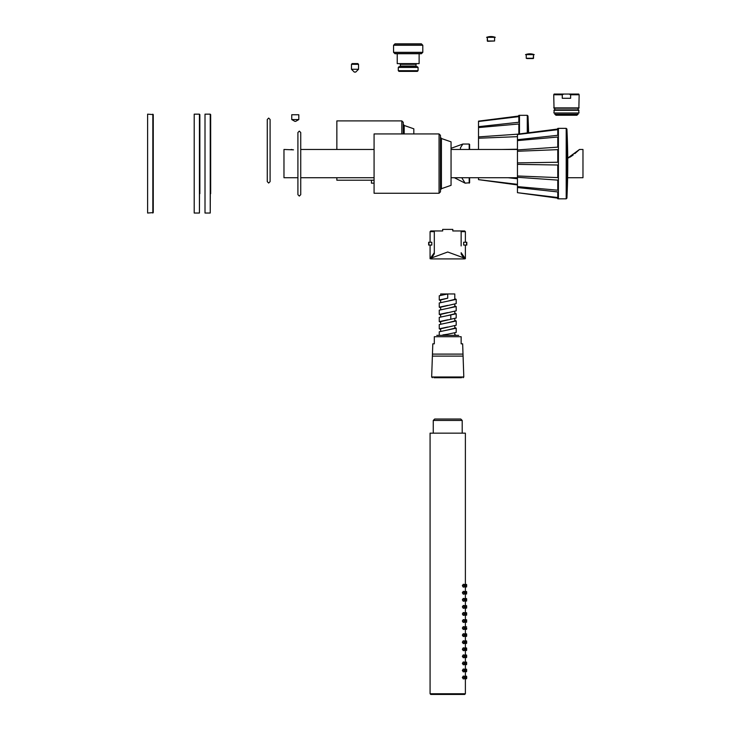<?xml version="1.0" encoding="UTF-8"?>
<svg xmlns="http://www.w3.org/2000/svg" width="731" height="731" viewBox="0 0 731 731"><rect width="100%" height="100%" fill="white"/><g stroke="black" fill="none" stroke-linecap="round" stroke-linejoin="round"><path stroke-width="1.1" d="M374.08 193.258L374.08 133.937L439.057 133.937L439.057 193.258L374.08 193.258M440.464 185.729L440.464 135.345L440.464 191.842L439.057 193.258M441.414 138.506L451.054 141.841L451.054 185.345L441.414 188.689L441.414 138.506L440.464 137.172M205.009 213.032L205.009 114.164L210.236 114.164L210.236 213.032L205.009 213.032M210.665 193.678L210.665 114.584L210.236 213.032M478.513 121.154L518.846 116.01L478.513 121.136L478.513 136.907L517.447 134.193L557.771 129.021L517.447 134.175L517.447 175.97L557.771 177.606L557.771 165.014L517.447 164.356M517.447 177.286L517.447 186.606L557.771 190.206L557.771 180.109L517.447 177.286L517.447 175.97M517.447 187.52L517.447 192.682L557.771 197.534L557.771 191.933L517.447 187.52L517.447 186.606M557.771 198.156L517.447 192.682M517.447 139.712L557.771 135.29L557.771 129.67L517.447 134.522M517.447 149.946L557.771 147.132L557.771 137.026L517.447 140.617M517.447 162.894L557.771 162.236L557.771 149.645L517.447 151.262M557.698 128.446L558.402 128.354L558.402 198.832L557.698 198.741M533.511 54.752L533.228 58.562L526.238 58.279L526.238 54.752L526.238 58.279L533.511 58.279M534.206 54.615L525.543 54.615A12.4 12.4 0 0 1 534.206 54.615L525.543 54.615M526.887 58.562L532.862 58.562L526.887 58.562M293.506 149.837L283.975 149.471L283.975 177.724L297.91 177.724M574.831 153.638L579.509 149.471L582.972 149.471L582.972 177.724L567.621 177.724M579.509 149.471L567.74 158.079M300.733 149.471L374.08 149.471M451.054 149.471L517.447 149.471M300.733 177.724L374.08 177.724M451.054 177.724L517.447 177.724M582.972 177.724L582.972 149.471M291.249 149.471L292.555 149.718M568.48 157.859L569.056 157.631M570.098 157.11L573.195 154.972M291.742 119.555L298.805 119.555L298.805 114.749L291.742 114.749L291.742 119.555L294.922 121.392M291.742 114.749L298.805 114.749M569.138 94.052L578.751 94.052L579.153 94.765L570.619 94.765L569.138 94.052L554.144 94.052L553.732 94.765L562.267 94.765L563.747 94.052M579.153 94.765L578.87 108.179L554.016 108.179L553.732 94.765M562.267 94.765L562.267 98.292L570.619 98.292L570.619 94.765M578.093 109.869L578.093 108.179L554.792 108.179L554.792 109.869M554.299 109.869L578.587 109.869L579.016 112.976L553.87 112.976L554.299 109.869M579.016 110.299L553.87 110.299M553.87 112.976L579.016 112.976M578.093 113.406L577.81 114.529L555.076 114.529L554.792 113.406M577.252 114.529L555.642 114.529M577.033 114.529L577.033 115.242L555.852 115.242L555.852 114.529M374.08 180.219L336.854 180.219L336.854 177.724M401.822 133.937L401.822 120.898L336.854 120.898L336.854 149.471M401.822 120.898L403.238 122.315L403.238 133.937M404.188 133.937L404.188 125.467L413.828 128.811L413.828 133.937M478.513 136.907L478.513 149.471M478.513 177.724L478.513 179.643L517.447 184.331M517.447 184.943L478.513 179.643M478.513 126.673L518.846 122.251L518.846 116.631L478.513 121.483M518.846 134.093L518.846 123.987L478.513 127.578M517.447 136.66L478.513 138.223M502.206 149.471L517.447 149.225M518.772 115.407L519.476 115.315L519.476 133.91M517.447 178.748L508.109 177.724M495.28 37.327L486.608 37.327A12.4 12.4 0 0 1 495.28 37.327L486.608 37.327M487.303 37.464L487.303 41L494.585 41L487.586 41.283L487.303 37.464M153.254 148.338L153.254 114.584L147.607 114.164L147.607 213.032L153.254 212.602L153.254 178.848M153.254 114.584L153.254 212.602M374.08 183.161L371.458 183.161L371.458 180.219M461.764 177.724L465.154 183.161L454.371 177.724M460.439 149.471L460.439 147.781L462.86 144.034L451.054 148.311M469.622 149.471L469.622 144.455L469.622 149.471M469.622 177.724L469.622 182.732L465.154 183.161M398.998 71.382L417.364 71.382L398.998 71.382L398.294 70.679L418.068 70.679L418.068 67.426L398.294 67.426L398.294 70.679M417.364 66.722L398.998 66.722L417.364 66.722L418.068 67.426M419.128 53.728L419.128 63.615L397.235 63.615L397.235 53.728M394.978 53.728L421.385 53.728L422.801 52.321L393.561 52.321L394.978 53.728M422.801 45.258L421.385 43.842L394.978 43.842L393.561 45.258L422.801 45.258L422.801 52.321M421.604 53.518L394.767 53.518M394.767 44.052L421.604 44.052M351.474 69.253L354.297 72.077L355.714 72.077L358.537 69.253L358.537 64.31L351.474 64.31L351.474 69.253L358.537 69.253M351.474 64.31L352.178 63.597L357.825 63.597L358.537 64.31M434.315 252.698L430.075 258.71L431.116 258.911L434.315 253.694L434.315 231.654L430.075 231.654L430.778 230.95L442.675 230.95L442.648 229.397L452.809 229.397L452.781 230.95L464.678 230.95L465.382 231.654L461.142 231.654L461.142 245.936M462.778 230.95L461.142 230.95L461.142 238.269M431.116 258.911L464.34 258.911L461.142 253.694M434.315 253.694L431.738 257.879L447.728 252.003L463.719 257.879L461.142 253.959M464.34 258.911L465.382 258.71L461.142 252.698M431.802 242.244L431.802 245.068L428.658 245.068L428.658 242.244L431.802 242.244M463.655 242.244L463.655 245.068L466.798 245.068L466.798 242.244L463.655 242.244M434.315 238.269L434.315 230.987M434.315 245.936L434.315 253.959M440.665 302.296L440.665 299.993L447.728 298.193L447.728 293.963L440.665 293.963L440.665 295.086M454.792 298.687L456.199 299.363L447.728 301.163L454.792 299.363L454.792 293.963L447.728 293.963L439.258 295.763L439.258 300.002L440.665 300.669M454.792 305.896L456.199 306.563L447.728 308.363L454.792 306.563L454.792 304.27M454.792 313.096L456.199 313.773L447.728 315.573L454.792 313.773L454.792 311.47M454.792 320.297L456.199 320.973L447.728 322.773L454.792 320.973L454.792 318.679M454.792 327.506L456.199 328.173L447.728 329.973L454.792 328.173L454.792 325.88M443.644 334.917L447.728 334.213L442.831 334.917M461.499 377.717L433.958 377.717M432.386 356.107L431.655 376.986L463.801 376.986L463.079 356.107L432.386 356.107L432.45 354.106L463.006 354.106L462.65 343.817L461.142 343.817L461.142 336.708L461.142 343.817M434.315 343.817L434.315 336.708L434.315 343.817L432.807 343.817L432.45 354.106M436.782 335.346L458.675 335.346M434.315 336.708C434.315 334.798 434.315 334.798 434.315 336.708L461.142 336.708C461.142 334.798 461.142 334.798 461.142 336.708M458.319 335.346L437.138 335.346M447.728 315.573L439.258 317.373L439.258 321.613L440.665 322.28M447.728 322.773L439.258 324.573L439.258 328.813L440.665 329.48M447.728 329.973L439.258 331.773L439.258 334.917M454.792 334.707L455.532 334.917M447.728 301.163L439.258 302.963L439.258 307.203L440.665 307.87M447.728 308.363L439.258 310.163L439.258 314.403L440.665 315.079M456.199 299.363L456.199 303.593L440.665 307.203L440.665 309.496M456.199 306.563L456.199 310.803L440.665 314.403L440.665 316.697M456.199 313.773L456.199 318.003L440.665 321.603L440.665 323.906M456.199 320.973L456.199 325.213L440.665 328.813L440.665 331.106M447.728 298.193L439.258 300.002M447.728 305.403L439.258 307.203M447.728 312.603L439.258 314.403M447.728 319.803L439.258 321.613M447.728 327.013L439.258 328.813M456.199 328.173L456.199 332.413L447.728 334.213M466.725 628.066L466.588 629.309L466.36 628.066L465.364 628.066L464.852 629.281L464.167 628.066L464.852 626.851L465.364 628.066M465.382 678.889L465.382 693.746L430.075 693.746L430.075 433.163L465.382 433.163L465.382 584.316M464.852 678.715L463.271 678.907L462.357 677.5L463.271 676.093L464.852 676.285L465.364 677.5L464.852 678.715L464.167 677.5L464.852 676.285M465.007 676.349L466.606 676.266L466.725 677.5L466.588 676.266L465.163 676.093M466.725 677.5L466.588 678.743L465.007 678.651M464.852 671.652L463.271 671.853L462.357 670.437L463.271 669.029L464.852 669.221L465.364 670.437L464.852 671.652L464.167 670.437L464.852 669.221M465.007 669.285L466.606 669.203L466.588 671.679L466.588 669.203M466.606 671.67L465.007 671.597M464.852 664.589L463.271 664.79L462.357 663.382L463.271 661.966L464.852 662.167L465.364 663.382L464.852 664.589L464.167 663.382L464.852 662.167M465.007 662.222L466.606 662.14L466.588 664.616L466.588 662.14M466.606 664.616L465.007 664.534M464.852 657.534L463.271 657.726L462.357 656.319L463.271 654.903L464.852 655.104L465.364 656.319L464.852 657.534L464.167 656.319L464.852 655.104M465.007 655.159L466.606 655.086L466.588 657.553L466.588 655.077L465.163 654.903M466.606 657.553L465.007 657.471M464.852 650.471L463.271 650.663L462.357 649.256L463.271 647.849L464.852 648.041L465.364 649.256L464.852 650.471L464.167 649.256L464.852 648.041M465.007 648.105L466.606 648.022L466.588 650.489L466.588 648.013L465.163 647.84M466.606 650.489L465.007 650.407M464.852 643.408L463.271 643.6L462.357 642.193L463.271 640.785L464.852 640.977L465.364 642.193L464.852 643.408L464.167 642.193L464.852 640.977M465.007 641.041L466.606 640.959L466.588 643.426L466.588 640.959L465.163 640.776M466.606 643.426L465.007 643.344M464.852 636.345L463.271 636.537L462.357 635.129L463.271 633.722L464.852 633.914L465.364 635.129L464.852 636.345L464.167 635.129L464.852 633.914M465.007 633.978L466.606 633.896L466.588 636.363L466.588 633.896L465.163 633.722M466.606 636.363L465.007 636.281M464.852 629.281L463.271 629.482L462.357 628.066L463.271 626.659L464.852 626.851M465.007 626.915L466.606 626.832L465.163 626.659M466.606 629.3L465.007 629.227M464.852 622.218L463.271 622.419L462.357 621.003L463.271 619.596L464.852 619.797L465.364 621.003L464.852 622.218L464.167 621.003L464.852 619.797M465.007 619.851L466.606 619.769L466.588 622.245L466.588 619.769L465.163 619.596M466.606 622.245L465.007 622.163M464.852 615.164L463.271 615.356L462.357 613.949L463.271 612.532L464.852 612.733L465.364 613.949L464.852 615.164L464.167 613.949L464.852 612.733M465.007 612.788L466.606 612.715L466.588 615.182L466.588 612.706M466.606 615.182L465.007 615.1M464.852 608.101L463.271 608.293L462.357 606.885L463.271 605.478L464.852 605.67L465.364 606.885L464.852 608.101L464.167 606.885L464.852 605.67M465.007 605.725L466.606 605.652L466.588 608.119L466.588 605.643M466.606 608.119L465.007 608.037M464.852 601.037L463.271 601.229L462.357 599.822L463.271 598.415L464.852 598.607L465.364 599.822L464.852 601.037L464.167 599.822L464.852 598.607M465.007 598.671L466.606 598.588L466.588 601.056L466.588 598.588M466.606 601.056L465.007 600.973M464.852 593.974L463.271 594.166L462.357 592.759L463.271 591.352L464.852 591.543L465.364 592.759L464.852 593.974L464.167 592.759L464.852 591.543M465.007 591.607L466.606 591.525L466.588 593.992L466.588 591.525M466.606 593.992L465.007 593.91M464.852 586.911L463.271 587.112L462.357 585.695L463.271 584.288L464.852 584.48L465.364 585.695L464.852 586.911L464.167 585.695L464.852 584.48M465.007 584.544L466.606 584.462L466.588 586.938L466.588 584.462M466.606 586.929L465.007 586.856M464.331 585.695L465.227 585.695M464.331 592.759L465.227 592.759M464.331 599.822L465.227 599.822M464.331 606.885L465.227 606.885M464.331 613.949L465.227 613.949M464.331 621.003L465.227 621.003M464.331 628.066L465.227 628.066M464.331 635.129L465.227 635.129M464.331 642.193L465.227 642.193M464.331 649.256L465.227 649.256M464.331 656.319L465.227 656.319M464.331 663.382L465.227 663.382M464.331 670.437L465.227 670.437M464.331 677.5L465.227 677.5M466.588 678.743L466.36 677.5L465.364 677.5M466.725 585.695L465.364 585.695M466.725 592.759L465.364 592.759M466.725 599.822L465.364 599.822M466.725 606.885L465.364 606.885M466.725 613.949L465.364 613.949M466.725 621.003L465.364 621.003M466.725 635.129L465.364 635.129M466.725 642.193L465.364 642.193M466.725 649.256L465.364 649.256M466.725 656.319L465.364 656.319M466.725 663.373L465.364 663.382M465.364 670.437L466.725 670.437M447.728 694.45L464.678 694.45L430.778 694.45L430.075 693.746M433.255 420.453L434.662 419.037L460.795 419.037L462.202 420.453L433.255 420.453L433.255 433.163M194.208 213.032L194.208 114.164L199.435 114.164L199.435 213.032L194.208 213.032M199.855 193.678L199.855 114.584L199.435 213.032M566.909 129.031L566.909 198.165A706.183 706.183 0 0 0 566.909 129.031L566.205 128.354L566.205 198.832L558.402 198.832M526.238 58.279L526.238 54.752M553.732 107.896L579.153 107.896M554.792 114.255L578.093 114.255M528.604 132.75A706.183 706.183 0 0 0 527.983 115.991L527.983 132.823M527.983 115.991L527.279 115.315L527.279 132.914M494.585 37.464L494.585 41L494.585 37.464M152.834 114.164L152.834 213.032M469.192 177.724L469.192 183.161M462.86 144.034L469.192 144.034L469.192 149.471M399.638 63.615L400.341 64.319L416.021 64.319L416.021 66.018L400.341 66.018L399.638 66.722M466.57 242.244L466.57 245.068M428.887 242.244L428.887 245.068M450.789 319.383L450.789 315.143L450.278 315.143M462.357 585.695L464.167 585.695M462.357 592.759L464.167 592.759M462.357 599.822L464.167 599.822M462.357 606.885L464.167 606.885M462.357 613.949L464.167 613.949M462.357 621.003L464.167 621.003M462.357 628.066L464.167 628.066M462.357 635.129L464.167 635.129M462.357 642.193L464.167 642.193M462.357 649.256L464.167 649.256M462.357 656.319L464.167 656.319M462.357 663.382L464.167 663.382M462.357 670.437L464.167 670.437M462.357 677.5L464.167 677.5M441.414 188.689L440.464 190.023M439.057 133.937L440.464 135.345M566.205 198.832L566.909 198.165M566.205 128.354L558.402 128.354M533.52 54.752L533.52 58.279L533.52 54.752M295.616 121.392L298.805 119.555M404.188 125.467L403.238 124.133M527.279 115.315L519.476 115.315M417.364 71.382L418.068 70.679M398.998 66.722L398.294 67.426M416.021 66.018L416.725 66.722M416.021 64.319L416.725 63.615M393.561 45.258L393.561 52.321M400.341 64.319L400.341 66.018M430.075 231.654L430.075 242.244M430.075 245.068L430.075 258.71M465.382 231.654L465.382 242.244M465.382 245.068L465.382 258.71M454.792 333.08L454.792 334.917M463.801 376.986L463.098 377.717M463.079 356.107L463.006 354.106M431.655 376.986L432.359 377.717M465.382 676.12L465.382 671.826M465.382 669.057L465.382 664.762M465.382 661.994L465.382 657.699M465.382 654.93L465.382 650.636M465.382 647.867L465.382 643.582M465.382 640.804L465.382 636.518M465.382 633.75L465.382 629.455M465.382 626.686L465.382 622.392M465.382 619.623L465.382 615.328M465.382 612.56L465.382 608.265M465.382 605.496L465.382 601.202M465.382 598.433L465.382 594.148M465.382 591.379L465.382 587.084M465.382 693.746L464.678 694.45M462.202 433.163L462.202 420.453M299.326 131.114L300.733 132.521L300.733 194.665L299.326 196.082L297.91 194.665L297.91 132.521L299.326 131.114M270.095 150.559L270.095 181.626L268.679 183.042L267.272 181.626L267.272 119.482L268.679 118.075L270.095 119.482L270.095 150.559"/></g></svg>
